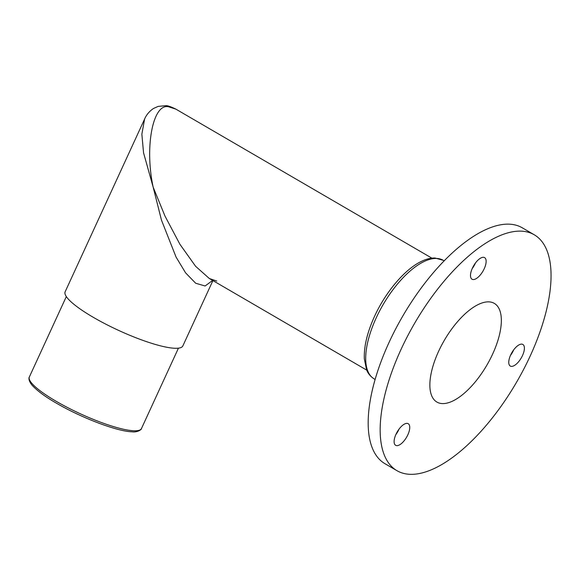 <?xml version="1.0" encoding="UTF-8"?>
<svg xmlns="http://www.w3.org/2000/svg" width="580" height="580" viewBox="0 0 580 580"><rect width="100%" height="100%" fill="white"/><g stroke="black" fill="none" stroke-linecap="round" stroke-linejoin="round"><path stroke-width="0.87" d="M475.462 262.986A12.492 5.387 -59.8 0 1 475.238 263.487A12.492 5.387 -59.8 0 1 472.178 268.634M513.721 349.812A12.492 5.387 -59.8 0 1 513.503 350.313A12.492 5.387 -59.8 0 1 510.436 355.46M399.076 429.062A12.492 5.387 -59.8 0 1 398.851 429.562A12.492 5.387 -59.8 0 1 395.792 434.71M479.79 258.644A12.492 5.387 120.2 0 0 471.692 269.823A12.492 5.387 120.2 0 0 472.033 279.226A12.492 5.387 120.2 0 0 476.84 278.212A12.492 5.387 120.2 0 0 484.938 267.032A12.492 5.387 120.2 0 0 484.604 257.629A12.492 5.387 120.2 0 0 479.79 258.644M394.538 443.997A12.492 5.387 120.2 0 0 395.647 445.302A12.492 5.387 120.2 0 0 405.587 438.821A12.492 5.387 120.2 0 0 409.321 425.01A12.492 5.387 120.2 0 0 408.218 423.704A12.492 5.387 120.2 0 0 398.279 430.186A12.492 5.387 120.2 0 0 394.538 443.997M522.493 355.547A12.492 5.387 120.2 0 0 522.863 344.455A12.492 5.387 120.2 0 0 510.661 354.96A12.492 5.387 120.2 0 0 510.291 366.052A12.492 5.387 120.2 0 0 522.493 355.547M431.897 258.158L175.921 109.163L168.881 106.865C153.033 102.45 144.398 146.638 153.178 187.21L143.55 152.801L141.861 134.212L144.594 119.067L65.148 291.791A64.779 12.738 24.7 0 0 93.329 317.34A64.779 12.738 24.7 0 0 182.852 345.926L212.904 280.589M534.26 234.784L522.268 227.802A136.474 58.877 120.2 0 0 388.999 342.548A136.474 58.877 120.2 0 0 384.968 463.696L396.952 470.677A136.474 58.877 120.2 0 0 530.229 355.931A136.474 58.877 120.2 0 0 534.26 234.784A136.474 58.877 120.2 0 0 400.99 349.53A136.474 58.877 120.2 0 0 396.952 470.677M492.637 354.068A57.086 24.628 120.2 0 0 494.327 303.391A57.086 24.628 120.2 0 0 438.574 351.386A57.086 24.628 120.2 0 0 436.892 402.063A57.086 24.628 120.2 0 0 492.637 354.068M212.643 280.437L205.117 285.983L195.699 283.257L185.607 272.875L176.066 257.085L161.443 220.052L153.178 187.21L165.032 216.166L179.916 244.289L195.59 266.278L209.337 278.516L216.811 281.061M133.523 430.759A61.697 12.129 24.7 0 0 141.469 428.54C141.962 429.193 137.707 432.651 131.928 431.803C116.899 431.368 81.156 417.709 56.354 403.136C45.131 396.691 36.975 390.645 31.878 384.997C27.485 379.371 29.348 376.783 29.355 376.971A61.697 12.129 24.7 0 0 67.817 407.667A61.697 12.129 24.7 0 0 133.523 430.759M374.136 378.885C368.662 375.333 367.111 371.055 366.582 369.786L364.32 358.846C363.856 346.506 367.249 332.376 374.491 316.455C385.504 292.255 404.492 269.577 420.993 261.594C425.909 259.122 430.592 257.933 435.036 258.027L443.178 260.275A68.621 29.602 120.2 0 0 376.166 317.97A68.621 29.602 120.2 0 0 374.136 378.885L375.115 379.458M141.469 428.54L178.437 348.16M443.178 260.275L444.157 260.84M366.727 370.12L209.337 278.509M29.355 376.971L66.323 296.598M144.594 119.067C146.457 114.717 149.459 111.171 153.584 108.438L158.188 106.386L165.735 105.691C167.504 105.524 170.904 106.684 175.921 109.163"/></g></svg>
